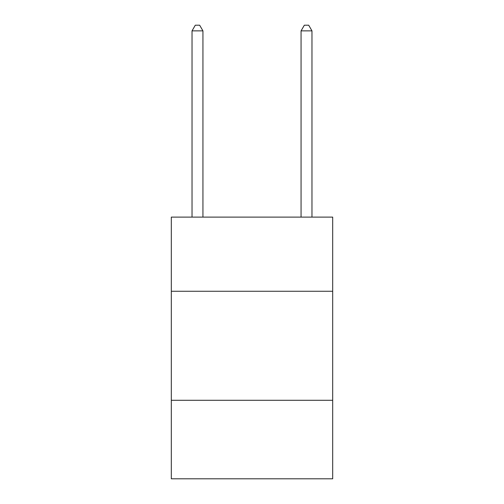 <?xml version="1.0" encoding="UTF-8"?>
<svg xmlns="http://www.w3.org/2000/svg" width="504" height="504" viewBox="0 0 504 504"><rect width="100%" height="100%" fill="white"/><g stroke="black" fill="none" stroke-linecap="round" stroke-linejoin="round"><path stroke-width="0.76" d="M332.69 291.255L332.69 217.111L171.31 217.111L171.31 291.255L332.69 291.255L332.69 478.8L171.31 478.8L171.31 291.255M332.69 400.289L171.31 400.289M202.936 217.111L202.936 30.87L192.03 30.87L192.03 217.111M192.03 30.87L195.3 25.2L199.66 25.2L202.936 30.87M311.97 217.111L311.97 30.87L301.064 30.87L301.064 217.111M301.064 30.87L304.34 25.2L308.7 25.2L311.97 30.87"/></g></svg>
